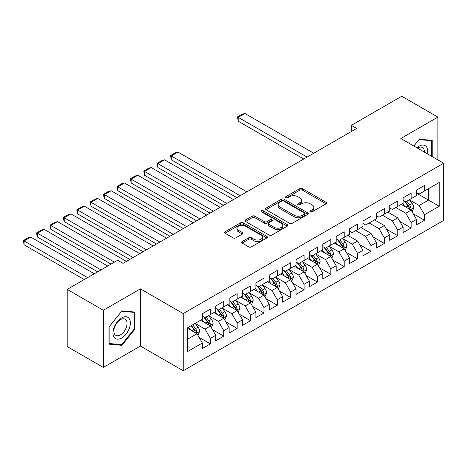 <?xml version="1.0" encoding="UTF-8"?>
<svg xmlns="http://www.w3.org/2000/svg" width="467" height="467" viewBox="0 0 467 467"><rect width="100%" height="100%" fill="white"/><g stroke="black" fill="none" stroke-linecap="round" stroke-linejoin="round"><path stroke-width="0.7" d="M310.263 211.849A1.302 0.753 0 0 0 312.102 211.849L326.059 203.793A1.856 1.074 0 0 0 326.602 203.034A1.856 1.074 0 0 0 326.059 202.275L302.418 188.627A1.856 1.074 0 0 0 299.791 188.627L285.833 196.683A1.302 0.753 0 0 0 285.454 197.214A1.302 0.753 0 0 0 285.833 197.745A1.302 0.753 0 0 0 287.672 197.745L289.476 196.7A5.943 3.432 0 0 1 297.888 196.7L299.855 197.839A5.943 3.432 0 0 1 301.594 200.267A5.943 3.432 0 0 1 299.855 202.69L298.051 203.735A1.302 0.753 0 0 0 297.666 204.266A1.302 0.753 0 0 0 298.051 204.797A1.302 0.753 0 0 0 299.89 204.797L301.694 203.752A5.943 3.432 0 0 1 310.1 203.752L312.073 204.89A5.943 3.432 0 0 1 313.812 207.319A5.943 3.432 0 0 1 312.073 209.747L310.263 210.786A1.302 0.753 0 0 0 309.884 211.317A1.302 0.753 0 0 0 310.263 211.849L310.263 210.786M242.122 241.562A1.856 1.074 0 0 0 241.579 242.32A1.856 1.074 0 0 0 242.122 243.073L248.759 246.909A1.856 1.074 0 0 0 251.386 246.909L266.885 237.96A1.856 1.074 0 0 0 267.428 237.201A1.856 1.074 0 0 0 266.885 236.442L243.243 222.788A1.856 1.074 0 0 0 240.616 222.788L225.112 231.737A1.856 1.074 0 0 0 224.569 232.496A1.856 1.074 0 0 0 225.112 233.255L233.126 237.884A1.856 1.074 0 0 0 235.753 237.884L242.385 234.049A1.856 1.074 0 0 0 242.933 233.296A1.856 1.074 0 0 0 242.385 232.537L238.415 230.243A4.968 2.866 0 0 1 236.956 228.211A4.968 2.866 0 0 1 240.026 225.561A4.968 2.866 0 0 1 245.444 226.186L261.006 235.17A4.968 2.866 0 0 1 262.46 237.201A4.968 2.866 0 0 1 259.395 239.851A4.968 2.866 0 0 1 253.978 239.227L251.386 237.732A1.856 1.074 0 0 0 248.759 237.732L242.122 241.562L242.122 243.073M103.335 310.257L103.335 367.436L140.404 346.035L140.404 288.857L103.335 310.257L67.201 289.4L117.655 260.271L123.008 263.359L356.665 128.46L351.312 125.372L351.312 131.554M140.404 288.857L183.227 313.585L443.65 163.228L443.65 220.406L183.227 370.757L183.227 313.585M437.894 159.907L437.894 117.106L400.826 138.506L443.65 163.228M437.894 117.106L401.766 96.243L351.312 125.372M289.61 223.319A1.856 1.074 0 0 0 292.237 223.319L307.735 214.371A1.856 1.074 0 0 0 308.278 213.612A1.856 1.074 0 0 0 307.735 212.853L284.094 199.205A1.856 1.074 0 0 0 281.467 199.205L265.968 208.154A1.856 1.074 0 0 0 265.419 208.912A1.856 1.074 0 0 0 265.968 209.671L289.61 223.319M261.952 212.129A1.302 0.753 0 0 1 263.271 212.316L263.271 210.769L287.31 224.65A1.856 1.074 0 0 1 287.853 225.403A1.856 1.074 0 0 1 287.31 226.162L271.812 235.111A1.856 1.074 0 0 1 269.185 235.111L245.537 221.463L245.537 219.945A1.856 1.074 0 0 0 244.994 220.704A1.856 1.074 0 0 0 245.537 221.463M245.537 219.945L252.174 216.116A1.856 1.074 0 0 1 254.801 216.116L264.386 221.65A1.856 1.074 0 0 0 267.019 221.65L271.415 219.111A1.856 1.074 0 0 0 271.963 218.352A1.856 1.074 0 0 0 271.415 217.593L261.432 211.831A1.302 0.753 0 0 1 261.053 211.3A1.302 0.753 0 0 1 261.853 210.605A1.302 0.753 0 0 1 263.271 210.769M416.482 193.128L428.525 200.086L428.525 188.65L439.231 182.469L424.515 190.968L424.515 185.481L416.482 190.116L416.482 195.603L411.129 198.691L411.129 193.21L403.103 197.845L403.103 203.326L397.75 206.42L397.75 200.933L389.717 205.568L389.717 211.055L384.364 214.143L384.364 208.661L376.338 213.296L376.338 218.784L370.985 221.872L370.985 216.384L362.952 221.019L362.952 226.507L357.599 229.601L357.599 224.113L349.573 228.748L349.573 234.236L344.22 237.324L344.22 231.836L336.187 236.477L336.187 241.959L330.834 245.052L330.834 239.565L322.808 244.2L322.808 249.687L317.455 252.775L317.455 247.288L309.423 251.929L309.423 257.41L304.07 260.504L304.07 255.017L296.043 259.652L296.043 265.139L290.69 268.227L290.69 262.746L282.658 267.381L282.658 272.862L277.305 275.956L277.305 270.469L269.278 275.104L269.278 280.591L263.925 283.679L263.925 278.198L255.893 282.833L255.893 288.32L250.54 291.408L250.54 285.921L242.513 290.556L242.513 296.043L237.16 299.137L237.16 293.65L229.134 298.285L229.134 303.772L223.781 306.86L223.781 301.373L215.748 306.008L215.748 311.495L210.395 314.589L210.395 309.101L202.369 313.736L202.369 319.224L187.646 327.723L187.646 351.517L202.369 343.017L197.016 333.747L187.646 328.342M439.231 182.469L439.231 206.268L424.515 214.762L419.162 205.492L409.46 199.894M413.207 213.723L424.515 220.249L424.515 214.762M424.515 220.249L416.482 224.884L416.482 219.402L411.129 222.49L405.776 213.221L395.876 207.5M399.822 221.446L411.129 227.978L411.129 222.49M411.129 227.978L403.103 232.613L403.103 227.125L397.75 230.219L392.397 220.944L382.491 215.229M386.442 229.174L397.75 235.701L397.75 230.219M397.75 235.701L389.717 240.336L389.717 234.854L384.364 237.942L379.011 228.672L369.111 222.952M373.057 236.897L384.364 243.43L384.364 237.942M384.364 243.43L376.338 248.065L376.338 242.577L370.985 245.671L365.632 236.395L355.726 230.68M359.678 244.626L370.985 251.153L370.985 245.671M370.985 251.153L362.952 255.788L362.952 250.306L357.599 253.394L352.246 244.124L342.544 238.52M346.292 252.355L357.599 258.881L357.599 253.394M357.599 258.881L349.573 263.516L349.573 258.029L344.22 261.123L338.867 251.847L329.165 246.249M332.913 260.078L344.22 266.604L344.22 261.123M344.22 266.604L336.187 271.245L336.187 265.758L330.834 268.846L325.481 259.576L315.78 253.972M319.527 267.807L330.834 274.333L330.834 268.846M330.834 274.333L322.808 278.968L322.808 273.481L317.455 276.575L312.102 267.305L302.4 261.701M306.148 275.53L317.455 282.062L317.455 276.575M317.455 282.062L309.423 286.697L309.423 281.21L304.07 284.298L298.717 275.028L289.015 269.43M292.762 283.259L304.07 289.785L304.07 284.298M304.07 289.785L296.043 294.42L296.043 288.939L290.69 292.027L285.337 282.757L275.635 277.153M279.383 290.982L290.69 297.514L290.69 292.027M290.69 297.514L282.658 302.149L282.658 296.662L277.305 299.75L271.952 290.48L262.25 284.882M265.997 298.711L277.305 305.237L277.305 299.75M277.305 305.237L269.278 309.872L269.278 304.391L263.925 307.479L258.572 298.209L248.87 292.605M252.618 306.434L263.925 312.966L263.925 307.479M263.925 312.966L255.893 317.601L255.893 312.114L250.54 315.207L245.187 305.932L235.485 300.334M239.232 314.163L250.54 320.689L250.54 315.207M250.54 320.689L242.513 325.324L242.513 319.842L237.16 322.93L231.807 313.661L222.105 308.057M225.853 321.886L237.16 328.418L237.16 322.93M237.16 328.418L229.134 333.053L229.134 327.565L223.781 330.659L218.428 321.384L208.72 315.785M212.467 329.614L223.781 336.141L223.781 330.659M223.781 336.141L215.748 340.782L215.748 335.294L210.395 338.382L205.042 329.112L195.34 323.508M199.088 337.343L210.395 343.87L210.395 338.382M210.395 343.87L202.369 348.505L202.369 343.017M202.369 316.13L205.042 317.677L210.395 314.589M187.646 339.159L197.016 333.747M215.748 308.407L218.428 309.954L223.781 306.86M205.042 329.112L210.395 326.024L200.495 320.304M215.748 335.294L210.395 326.024M229.134 300.678L231.807 302.225L237.16 299.137M218.428 321.384L223.781 318.296L213.874 312.581M229.134 327.565L223.781 318.296M242.513 292.955L245.187 294.496L250.54 291.408M231.807 313.661L237.16 310.567L227.26 304.852M242.513 319.842L237.16 310.567M255.893 285.226L258.572 286.773L263.925 283.679M245.187 305.932L250.54 302.844L240.639 297.123M255.893 312.114L250.54 302.844M269.278 277.503L271.952 279.044L277.305 275.956M258.572 298.209L263.925 295.115L254.019 289.4M269.278 304.391L263.925 295.115M282.658 269.774L285.337 271.321L290.69 268.227M271.952 290.48L277.305 287.392L267.404 281.671M282.658 296.662L277.305 287.392M296.043 262.051L298.717 263.592L304.07 260.504M285.337 282.757L290.69 279.663L280.784 273.948M296.043 288.939L290.69 279.663M309.423 254.322L312.102 255.869L317.455 252.775M298.717 275.028L304.07 271.94L294.169 266.219M309.423 281.21L304.07 271.94M322.808 246.594L325.481 248.14L330.834 245.052M312.102 267.305L317.455 264.211L307.549 258.496M322.808 273.481L317.455 264.211M336.187 238.87L338.867 240.417L344.22 237.324M325.481 259.576L330.834 256.488L320.934 250.767M336.187 265.758L330.834 256.488M349.573 231.142L352.246 232.689L357.599 229.601M338.867 251.847L344.22 248.759L334.314 243.044M349.573 258.029L344.22 248.759M362.952 223.419L365.632 224.96L370.985 221.872M352.246 244.124L357.599 241.03L347.699 235.315M362.952 250.306L357.599 241.03M376.338 215.69L379.011 217.237L384.364 214.143M365.632 236.395L370.985 233.307L361.079 227.587M376.338 242.577L370.985 233.307M389.717 207.967L392.397 209.508L397.75 206.42M379.011 228.672L384.364 225.579L374.464 219.864M389.717 234.854L384.364 225.579M403.103 200.238L405.776 201.785L411.129 198.691M392.397 220.944L397.75 217.855L387.844 212.135M403.103 227.125L397.75 217.855M416.482 192.515L419.162 194.056L424.515 190.968M405.776 213.221L411.129 210.127L401.229 204.412M416.482 219.402L411.129 210.127M67.201 289.4L67.201 346.572L103.335 367.436M140.404 346.035L183.227 370.757M419.162 205.492L428.525 200.086L439.231 206.268M432.208 156.626L432.208 140.363L419.296 139.213L413.826 146.013M134.852 329.264L134.852 312.044L121.94 310.888L109.021 326.953L109.021 344.173L121.94 345.329L134.852 329.264L134.181 328.873M310.783 212.036L312.073 211.288A5.943 3.432 0 0 0 313.812 208.866L313.812 207.319M301.594 200.267L301.594 201.808A5.943 3.432 0 0 1 299.855 204.237L298.571 204.978M326.036 203.805L302.418 190.168A1.856 1.074 0 0 0 299.791 190.168L286.353 197.926M307.735 212.853L307.735 214.371L284.094 200.752A1.856 1.074 0 0 0 281.467 200.752L265.992 209.683M304.455 214.143A1.302 0.753 0 0 0 304.834 213.612A1.302 0.753 0 0 0 304.455 213.08L283.697 201.102A1.302 0.753 0 0 0 281.858 201.102L279.955 202.199A5.943 3.432 0 0 0 278.215 204.628A5.943 3.432 0 0 0 279.955 207.05L294.14 215.246A5.943 3.432 0 0 0 302.546 215.246L304.455 214.143L304.455 215.69A1.302 0.753 0 0 0 304.834 215.159L304.834 213.612M278.215 204.628L278.215 206.169A5.943 3.432 0 0 0 279.955 208.597L279.955 207.05M304.455 215.69L302.546 216.787A5.943 3.432 0 0 1 294.14 216.787L279.955 208.597M245.566 221.475L252.174 217.663L252.174 216.116M271.963 218.352L271.963 219.899A1.856 1.074 0 0 1 271.415 220.657L267.019 223.197A1.856 1.074 0 0 1 264.386 223.197L254.801 217.663A1.856 1.074 0 0 0 252.174 217.663M263.271 212.316L287.287 226.18M274.339 227.394A4.968 2.866 0 0 0 279.756 228.019A4.968 2.866 0 0 0 282.821 225.368A4.968 2.866 0 0 0 281.368 223.337L275.88 220.173A1.856 1.074 0 0 0 273.253 220.173L268.858 222.712A1.856 1.074 0 0 0 268.309 223.471A1.856 1.074 0 0 0 268.858 224.23L274.339 227.394L274.339 228.941A4.968 2.866 0 0 0 279.756 229.566A4.968 2.866 0 0 0 282.821 226.915L282.821 225.368M268.309 223.471L268.309 225.018A1.856 1.074 0 0 0 268.858 225.777L268.858 224.23M274.339 228.941L268.858 225.777M262.46 237.201L262.46 238.742A4.968 2.866 0 0 1 259.395 241.392A4.968 2.866 0 0 1 253.978 240.774L251.386 239.273A1.856 1.074 0 0 0 248.759 239.273L242.151 243.091M236.956 228.211L236.956 229.758A4.968 2.866 0 0 0 238.415 231.784L238.415 230.243M242.385 232.537L242.385 234.049L238.415 231.784M266.861 237.972L243.243 224.335A1.856 1.074 0 0 0 240.616 224.335L225.141 233.272M120.574 344.541L121.94 345.329M412.122 211.843L413.78 207.797A5.014 2.895 -120 0 0 412.18 203.524L409.337 199.73M307.082 157.087L238.205 117.322L244.895 113.458L313.771 153.223M404.807 206.478L402.647 203.594M238.205 121.186L237.47 116.896L238.205 117.322L238.205 121.186L303.737 159.019M401.638 204.645L401.387 204.318M410.184 209.584L410.96 208.883L411.071 208.008A5.014 2.895 -120 0 0 409.635 204.99L406.792 201.195M405.169 201.435L408.683 206.122A2.557 1.477 60 0 1 409.145 206.899L411.071 208.008M404.288 200.927L408.03 205.918A5.014 2.895 60 0 1 409.466 208.936L409.571 209.228M237.47 116.896L242.151 114.193L244.895 113.458M427.457 153.882A12.3 7.104 120 0 0 426.558 146.907A12.3 7.104 120 0 0 416.885 147.776M424.386 152.108A9.317 5.376 120 0 0 423.511 148.477A9.317 5.376 120 0 0 422.466 147.508A9.317 5.376 120 0 0 417.516 148.144M418.998 139.58L431.537 140.713L431.537 156.235M430.708 140.234L431.537 140.713M413.855 146.025L419.027 139.592M114.135 337.326A12.3 7.104 120 0 0 126.02 334.138A12.3 7.104 120 0 0 129.201 318.582A12.3 7.104 120 0 0 117.322 321.763A12.3 7.104 120 0 0 114.135 337.326M114.748 334.343A9.317 5.376 120 0 0 115.793 335.318A9.317 5.376 120 0 0 124.461 330.969A9.317 5.376 120 0 0 126.154 320.152A9.317 5.376 120 0 0 125.109 319.183A9.317 5.376 120 0 0 116.441 323.532A9.317 5.376 120 0 0 114.748 334.343M121.671 311.267L134.181 312.388L134.181 329.072L121.671 344.634L109.155 343.519L109.155 326.836L121.642 311.256M133.352 311.909L134.181 312.388M345.212 250.475L346.87 246.424A5.014 2.895 -120 0 0 345.271 242.157L342.422 238.363M240.172 195.72L171.29 155.955L177.985 152.09L246.862 191.855M337.892 245.111L335.732 242.221M171.29 159.813L170.554 155.529L171.29 155.955L171.29 159.813L236.827 197.652M334.722 243.278L334.477 242.951M343.274 248.216L344.051 247.516L344.161 246.64A5.014 2.895 -120 0 0 342.725 243.622L339.883 239.828M338.26 240.067L341.768 244.755A2.557 1.477 60 0 1 342.235 245.525L344.161 246.64M337.378 239.553L341.12 244.55A5.014 2.895 60 0 1 342.556 247.568L342.655 247.854M170.554 155.529L175.242 152.82L177.985 152.09M331.827 258.198L333.485 254.153A5.014 2.895 -120 0 0 331.885 249.88L329.042 246.086M226.787 203.443L157.91 163.678L164.6 159.813L233.477 199.584M324.512 252.834L322.353 249.95M157.91 167.542L157.175 163.252L157.91 163.678L157.91 167.542L223.442 205.375M321.343 251.001L321.098 250.674M329.889 255.939L330.671 255.239L330.776 254.363A5.014 2.895 -120 0 0 329.34 251.351L326.497 247.557M324.874 247.79L328.389 252.478A2.557 1.477 60 0 1 328.85 253.254L330.776 254.363M323.993 247.282L327.735 252.279A5.014 2.895 60 0 1 329.171 255.291L329.276 255.583M157.175 163.252L161.856 160.549L164.6 159.813M318.447 265.927L320.105 261.876A5.014 2.895 -120 0 0 318.506 257.609L315.663 253.815M213.407 211.172L144.525 171.407L151.22 167.542L220.097 207.307M311.127 260.563L308.967 257.673M144.525 175.265L143.789 170.98L144.525 171.407L144.525 175.265L210.062 213.104M307.957 258.73L307.712 258.403M316.509 263.668L317.286 262.968L317.397 262.092A5.014 2.895 -120 0 0 315.961 259.074L313.118 255.28M311.495 255.519L315.003 260.207A2.557 1.477 60 0 1 315.47 260.983L317.397 262.092M310.613 255.005L314.355 260.002A5.014 2.895 60 0 1 315.791 263.02L315.89 263.312M143.789 170.98L148.477 168.278L151.22 167.542M305.062 273.656L306.72 269.605A5.014 2.895 -120 0 0 305.12 265.332L302.277 261.538M200.022 218.895L131.145 179.13L137.835 175.265L206.718 215.036M297.748 268.286L295.588 265.402M131.145 182.994L130.41 178.703L131.145 179.13L131.145 182.994L196.677 220.827M294.578 266.459L294.333 266.126M303.13 271.391L303.906 270.691L304.011 269.821A5.014 2.895 -120 0 0 302.575 266.803L299.732 263.009M298.115 263.242L301.624 267.93A2.557 1.477 60 0 1 302.091 268.706L304.011 269.821M297.228 262.734L300.97 267.731A5.014 2.895 60 0 1 302.406 270.743L302.511 271.035M130.41 178.703L135.091 176.001L137.835 175.265M291.682 281.379L293.34 277.328A5.014 2.895 -120 0 0 291.741 273.061L288.898 269.266M186.642 226.623L117.76 186.858L124.455 182.994L193.332 222.759M284.368 276.015L282.202 273.131M117.76 190.723L117.024 186.432L117.76 186.858L117.76 190.723L183.297 228.556M281.192 274.182L280.947 273.855M289.744 279.12L290.521 278.42L290.632 277.544A5.014 2.895 -120 0 0 289.196 274.526L286.353 270.732M284.73 270.971L288.244 275.658A2.557 1.477 60 0 1 288.705 276.435L290.632 277.544M283.848 270.463L287.59 275.454A5.014 2.895 60 0 1 289.026 278.472L289.126 278.764M117.024 186.432L121.712 183.729L124.455 182.994M278.297 289.108L279.955 285.057A5.014 2.895 -120 0 0 278.355 280.784L275.512 276.989M173.257 234.352L104.38 194.581L111.07 190.723L179.953 230.488M270.983 283.738L268.823 280.854M104.38 198.446L103.645 195.702L103.645 194.161L104.38 194.581L104.38 198.446L169.912 236.279M267.813 281.91L267.568 281.578M276.365 286.843L277.141 286.148L277.246 285.273A5.014 2.895 -120 0 0 275.816 282.255L272.973 278.46M271.35 278.694L274.859 283.381A2.557 1.477 60 0 1 275.326 284.158L277.246 285.273M270.463 278.186L274.205 283.183A5.014 2.895 60 0 1 275.641 286.195L275.746 286.487M103.645 194.161L108.326 191.452L111.07 190.723M264.917 296.831L266.575 292.786A5.014 2.895 -120 0 0 264.976 288.513L262.133 284.718M159.877 242.075L90.995 202.31L97.691 198.446L166.567 238.211M257.603 291.466L255.437 288.583M90.995 206.175L90.259 201.884L90.995 202.31L90.995 206.175L156.533 244.007M254.427 289.633L254.182 289.307M262.979 294.572L263.756 293.871L263.867 292.996A5.014 2.895 -120 0 0 262.431 289.978L259.588 286.183M257.965 286.423L261.479 291.11A2.557 1.477 60 0 1 261.94 291.887L263.867 292.996M257.083 285.915L260.825 290.906A5.014 2.895 60 0 1 262.261 293.924L262.361 294.216M90.259 201.884L94.947 199.181L97.691 198.446M251.532 304.56L253.19 300.509A5.014 2.895 -120 0 0 251.59 296.241L248.748 292.441M146.492 249.804L77.615 210.033L84.305 206.175L153.188 245.94M244.218 299.189L242.058 296.306M77.615 213.898L76.88 211.154L76.88 209.613L77.615 210.033L77.615 213.898L143.147 251.736M241.048 297.362L240.803 297.03M249.6 302.295L250.376 301.6L250.481 300.725A5.014 2.895 -120 0 0 249.051 297.707L246.208 293.912M244.585 294.146L248.094 298.833A2.557 1.477 60 0 1 248.561 299.61L250.481 300.725M243.698 293.638L247.44 298.635A5.014 2.895 60 0 1 248.876 301.653L248.981 301.939M76.88 209.613L81.562 206.904L84.305 206.175M238.152 312.283L239.81 308.238A5.014 2.895 -120 0 0 238.211 303.964L235.368 300.17M133.113 257.527L64.236 217.762L70.926 213.898L139.802 253.663M230.838 306.918L228.672 304.035M64.236 221.627L63.494 218.883L63.494 217.336L64.236 217.762L64.236 221.627L129.768 259.459M227.662 305.085L227.417 304.758M236.214 310.024L236.991 309.323L237.102 308.448A5.014 2.895 -120 0 0 235.666 305.436L232.823 301.635M231.2 301.875L234.714 306.562A2.557 1.477 60 0 1 235.175 307.339L237.102 308.448M230.319 301.367L234.06 306.358A5.014 2.895 60 0 1 235.496 309.376L235.596 309.668M63.494 217.336L68.182 214.633L70.926 213.898M224.767 320.012L226.425 315.961A5.014 2.895 -120 0 0 224.825 311.693L221.983 307.899M114.374 262.162L50.85 225.491L57.54 221.627L126.423 261.392M217.453 314.647L215.293 311.758M50.85 229.35L50.115 225.065L50.85 225.491L50.85 229.35L111.029 264.094M214.283 312.814L214.038 312.487M222.835 317.753L223.611 317.052L223.722 316.177A5.014 2.895 -120 0 0 222.286 313.159L219.443 309.364M217.82 309.603L221.329 314.285A2.557 1.477 60 0 1 221.796 315.062L223.722 316.177M216.933 309.09L220.675 314.087A5.014 2.895 60 0 1 222.111 317.105L222.216 317.391M50.115 225.065L54.797 222.356L57.54 221.627M211.388 327.735L213.045 323.689A5.014 2.895 -120 0 0 211.446 319.416L208.603 315.622M100.995 269.891L37.471 233.214L44.161 229.35L107.684 266.027M204.073 322.37L201.907 319.486M37.471 237.078L36.73 234.335L36.73 232.788L37.471 233.214L37.471 237.078L97.65 271.823M200.898 320.537L200.652 320.21M209.45 325.476L210.226 324.775L210.337 323.9A5.014 2.895 -120 0 0 208.901 320.887L206.058 317.093M204.435 317.327L207.949 322.014A2.557 1.477 60 0 1 208.41 322.79L210.337 323.9M203.554 316.819L207.295 321.816A5.014 2.895 60 0 1 208.731 324.828L208.831 325.12M36.73 232.788L41.417 230.085L44.161 229.35M198.002 335.464L199.66 331.412A5.014 2.895 -120 0 0 198.061 327.145L195.218 323.351M87.609 277.614L24.086 240.943L30.775 237.078L94.305 273.755M190.688 330.099L188.528 327.209M24.086 244.801L23.35 240.517L24.086 240.943L24.086 244.801L84.264 279.546M196.07 333.204L196.846 332.504L196.957 331.628A5.014 2.895 -120 0 0 195.521 328.61L192.678 324.816M191.417 325.54L194.564 329.743A2.557 1.477 60 0 1 195.031 330.519L196.957 331.628M191.073 325.744L193.916 329.539A5.014 2.895 60 0 1 195.346 332.557L195.451 332.848M23.35 240.517L28.032 237.814L30.775 237.078M312.073 211.288L312.073 209.747M298.051 204.797L298.051 203.735M299.855 204.237L299.855 202.69M285.833 197.745L285.833 196.683M299.791 190.168L299.791 188.627M302.418 190.168L302.418 188.627M326.059 203.793L326.059 202.275M265.968 209.671L265.968 208.154M281.467 200.752L281.467 199.205M284.094 200.752L284.094 199.205M294.14 216.787L294.14 215.246M302.546 216.787L302.546 215.246M254.801 217.663L254.801 216.116M264.386 223.197L264.386 221.65M267.019 223.197L267.019 221.65M271.415 220.657L271.415 219.111M287.31 226.162L287.31 224.65M248.759 239.273L248.759 237.732M251.386 239.273L251.386 237.732M253.978 240.774L253.978 239.227M225.112 233.255L225.112 231.737M240.616 224.335L240.616 222.788M243.243 224.335L243.243 222.788M266.885 237.96L266.885 236.442M410.505 209.765L413.744 207.891M409.635 204.99L412.18 203.524M405.934 207.126L408.03 205.918M343.589 248.397L346.835 246.523M342.725 243.622L345.271 242.157M339.024 245.759L341.12 244.55M330.21 256.12L333.456 254.246M329.34 251.351L331.885 249.88M325.639 253.488L327.735 252.279M316.824 263.849L320.07 261.975M315.961 259.074L318.506 257.609M312.26 261.211L314.355 260.002M303.445 271.572L306.691 269.704M302.575 266.803L305.12 265.332M298.874 268.939L300.97 267.731M290.06 279.301L293.305 277.427M289.196 274.526L291.741 273.061M285.495 276.662L287.59 275.454M276.68 287.03L279.926 285.156M275.816 282.255L278.355 280.784M272.109 284.391L274.205 283.183M263.295 294.753L266.54 292.879M262.431 289.978L264.976 288.513M258.73 292.12L260.825 290.906M249.915 302.482L253.161 300.608M249.051 297.707L251.59 296.241M245.35 299.843L247.44 298.635M236.53 310.205L239.775 308.331M235.666 305.436L238.211 303.964M231.965 307.572L234.06 306.358M223.15 317.934L226.396 316.06M222.286 313.159L224.825 311.693M218.585 315.295L220.675 314.087M209.765 325.657L213.01 323.783M208.901 320.887L211.446 319.416M205.2 323.024L207.295 321.816M196.385 333.385L199.631 331.512M195.521 328.61L198.061 327.145M191.82 330.747L193.916 329.539"/></g></svg>
